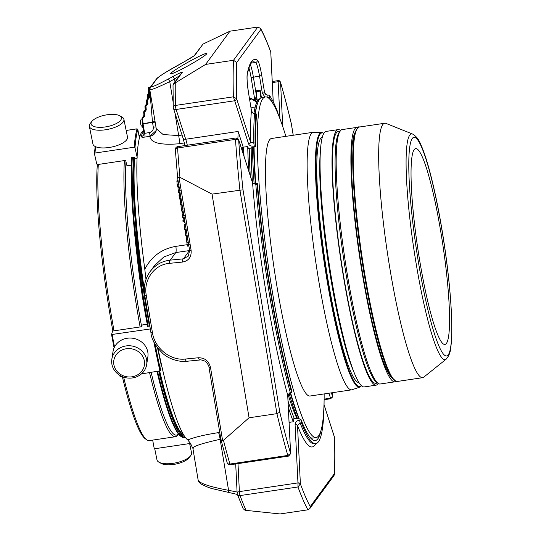 <?xml version="1.0" encoding="UTF-8"?>
<svg xmlns="http://www.w3.org/2000/svg" width="541" height="541" viewBox="0 0 541 541"><rect width="100%" height="100%" fill="white"/><g stroke="black" fill="none" stroke-linecap="round" stroke-linejoin="round"><path stroke-width="0.81" d="M419.755 260.904A99.003 12.646 -98.5 0 1 415.745 148.586A99.003 12.646 -98.5 0 1 440.841 232.123A99.003 12.646 -98.5 0 1 444.858 344.441A99.003 12.646 -98.5 0 1 419.755 260.904M117.404 371.755A15.452 14.174 8.8 0 1 126.269 348.762A15.452 14.174 8.8 0 1 143.669 367.853A15.452 14.174 8.8 0 1 117.404 371.755M92.626 125.85A15.452 5.829 168.5 0 1 91.923 121.333A15.452 5.829 168.5 0 1 105.069 115.145A15.452 5.829 168.5 0 1 119.588 115.727A15.452 5.829 168.5 0 1 113.225 124.917A15.452 5.829 168.5 0 1 92.626 125.85M154.719 448.705L156.985 459.877A17.623 6.648 -11.5 0 0 159.027 462.224L161.299 463.475A15.452 5.829 -11.5 0 0 175.818 464.056A15.452 5.829 -11.5 0 0 188.965 457.862L190.574 455.826A17.623 6.648 -11.5 0 0 191.534 452.871L189.648 443.552M115.896 372.161A17.623 16.169 8.8 0 1 111.831 359.238A17.623 16.169 8.8 0 1 131.72 345.963A17.623 16.169 8.8 0 1 146.665 364.634A17.623 16.169 8.8 0 1 134.175 377.604A17.623 16.169 8.8 0 1 115.896 372.161M111.831 359.238L113.022 351.555A17.623 16.169 8.8 0 1 125.505 338.585A17.623 16.169 8.8 0 1 143.791 344.029A17.623 16.169 8.8 0 1 147.855 356.945L146.665 364.634M119.588 115.727L121.86 116.971A17.623 6.648 168.5 0 1 123.896 119.324A17.623 6.648 168.5 0 1 111.23 128.555A17.623 6.648 168.5 0 1 91.118 128.521A17.623 6.648 168.5 0 1 89.353 126.33A17.623 6.648 168.5 0 1 90.313 123.368L91.923 121.333M123.896 119.324L127.493 137.042A17.623 6.648 168.5 0 1 114.82 146.273A17.623 6.648 168.5 0 1 94.709 146.239A17.623 6.648 168.5 0 1 92.944 144.048L89.353 126.33M149.587 372.708A150.655 19.246 81.5 0 0 175.298 436.736L149.215 440.611A150.655 19.246 -98.5 0 1 146.577 439.732L145.049 438.575A149.282 19.07 -98.5 0 1 122.367 376.759M112.866 331.045A149.282 19.07 -98.5 0 1 97.333 164.552M146.577 439.732A150.655 19.246 -98.5 0 1 123.646 377.151M114.036 330.828A150.655 19.246 -98.5 0 1 98.327 164.444M159.027 462.224A17.623 6.648 -11.5 0 0 175.582 462.886A17.623 6.648 -11.5 0 0 190.574 455.826M136.839 253.939A104.413 13.336 81.5 0 0 147.26 324.228M124.41 160.569A150.655 19.246 81.5 0 0 140.112 326.953M175.298 436.736A150.655 19.246 81.5 0 0 177.563 435.126L178.354 434.044M151.149 372.478A149.282 19.07 81.5 0 0 178.334 434.024M95.148 146.489L94.445 153.732L96.765 164.072L97.576 164.559L125.681 160.379L126.006 161.82A149.282 19.07 81.5 0 0 141.566 326.297L141.424 326.757L113.312 330.936L112.582 331.227L111.554 334.541L150.317 328.955M141.417 373.926L160.65 370.72L161.09 364.465L157.573 347.958M120.109 376.746L119.798 375.373A202.483 25.867 81.5 0 0 120.109 376.746L122.509 376.732M114.523 346.97A203.173 25.954 81.5 0 1 112.17 334.629L111.554 334.541M139.436 138.219L137.82 129.4L137.022 128.839L126.154 130.455M94.445 153.732L94.993 153.042L134.182 147.22L134.986 147.707L137.171 157.445M126.006 161.82L126.77 165.228L127.575 165.715L131.429 165.14M147.274 324.228L142.641 324.918L141.904 325.202L141.566 326.297M152.67 440.097L154.151 448.158L154.942 448.712L190.222 443.464M131.747 158.472L131.537 157.546L134.513 157.106L134.81 158.418L135.615 158.905L136.765 158.736M149.843 326.088L147.612 326.128A152.035 19.422 81.5 0 0 147.673 326.412L144.447 307.856L132.761 211.085L131.815 157.505M145.177 109.282L144.947 106.645L145.367 106.32M146.449 103.568L146.219 100.93L146.794 100.2A0.69 0.676 -143.8 0 0 146.219 100.896M147.72 97.86L147.49 95.216L148.065 94.486A0.69 0.676 -143.8 0 0 147.49 95.182M144.041 116.525L143.663 112.122L144.237 111.385A0.69 0.676 -143.8 0 0 143.663 112.082M145.705 110.371L145.035 111.649L146.266 109.965L145.522 110.959L144.237 111.385L145.63 109.485M145.705 110.269L145.326 105.867L145.901 105.137A0.69 0.676 -143.8 0 0 145.333 105.826L145.083 106.178A0.69 0.676 -143.8 0 0 144.954 106.604M147.368 104.122L146.706 105.394L147.93 103.71L147.186 104.711L145.901 105.137L146.996 103.642L147.071 100.538M147.368 104.021L146.996 99.612L147.571 98.881A0.69 0.676 -143.8 0 0 146.996 99.578L146.347 100.47A0.69 0.69 0 0 0 146.219 100.93L146.476 104.014M149.032 97.867L148.369 99.138L149.593 97.454L148.849 98.455L147.571 98.881L148.268 97.928L148.051 94.864L148.775 94.763M144.048 116.613L143.385 117.519L144.034 116.565L143.859 117.214M142.452 123.747L141.999 118.371L142.574 117.64L143.385 117.519L143.372 117.904L144.603 116.22L144.034 116.565L143.663 112.122A0.69 0.69 0 0 1 143.791 111.656L145.286 109.62A0.69 0.676 36.2 0 1 145.624 109.383M142.114 119.791L140.491 120.028A2.976 0.379 81.5 0 0 140.613 123.402A2.976 0.379 81.5 0 0 141.363 125.918L142.77 125.708M141.999 125.823L142.155 127.899L143.108 127.75L142.155 127.899M149.83 88.366A3.442 2.096 177.2 0 1 149.668 88.393L150.08 87.831M149.668 88.393A2.752 0.352 81.5 0 0 149.695 88.852L152.474 122.029L142.459 123.842L143.067 123.835L142.56 118.019L143.372 117.904M141.904 126.351L142.851 126.209M154.976 120.995A3.442 1.528 175.2 0 1 152.474 122.029L153.313 127.209A3.442 0.44 170.6 0 1 155.97 127.013M173.451 76.213L168.691 78.81A2.752 0.453 61.4 0 0 169.739 81.603L174.506 79.013A2.752 0.453 61.4 0 1 173.451 76.213C179.463 73.001 182.425 71.71 182.331 72.338A2.752 2.712 -143.8 0 0 181.451 73.103L173.499 83.956M168.691 78.81C156.897 85.12 151.088 87.656 151.277 86.425A2.752 2.712 -143.8 0 0 150.398 87.189L149.776 89.576C150.953 90.191 157.607 87.534 169.739 81.603L173.134 102.107M151.277 86.425L157.147 78.418C159.717 75.889 167.034 71.277 179.105 64.595A2.752 0.453 -118.6 0 1 179.132 64.568A2.752 0.453 -118.6 0 1 179.166 64.562M157.147 78.418A2.752 2.712 -143.8 0 0 156.268 79.182C157.228 78.161 156.89 77.897 165.803 72.271L183.893 61.978A2.752 0.453 61.4 0 0 183.866 61.999L179.105 64.595M146.246 295.258C143.358 279.711 154.435 264.495 169.489 263.345A2.752 1.258 -95.6 0 1 170.239 260.133C161.854 261.141 155.139 264.975 150.08 271.636C145.211 278.453 143.426 286.304 144.731 295.197A2.752 0.352 170.6 0 0 146.246 295.258L152.44 332.668A2.752 0.352 170.6 0 1 150.925 332.607C151.372 339.058 155.389 346.064 162.969 353.631C171.517 361.205 183.751 362.024 186.801 361.273L199.947 359.981A2.752 1.258 84.4 0 1 198.479 357.75L185.333 359.048A2.752 1.258 84.4 0 0 186.801 361.273A2.752 1.258 84.4 0 0 186.976 361.232M198.479 357.75C204.796 357.784 208.806 360.996 210.496 367.386A2.752 0.352 170.6 0 1 208.975 367.325C209.157 365.019 204.917 360.61 204.599 361.03C201.861 359.981 200.305 359.63 199.947 359.981A2.752 1.258 84.4 0 0 200.123 359.934M169.489 263.345L182.635 262.047A2.752 1.258 -95.6 0 1 183.385 258.841L188.329 256.096L189.634 250.368M179.531 75.72L174.506 79.013L174.986 81.928M184.21 217.719L183.521 217.82L182.892 220.829L183.068 221.871L184.853 221.607M185.286 224.217L184.305 224.4L184.183 226.442L184.724 229.675L184.981 230.033L184.724 229.675L186.151 229.465M184.156 225.063L185.394 224.88L184.156 225.063M184.008 221.729L184.123 222.405L184.961 222.283M179.199 194.746L179.605 198.777L179.835 199.21L181.107 199.007L179.835 199.21M180.167 193.299L179.206 193.441L179.375 194.496L180.342 194.347M180.173 200.63L180.579 204.66L180.809 205.1L182.087 204.89L180.809 205.1M180.099 200.528L181.33 200.346M181.14 199.189L180.18 199.331L180.349 200.38L181.316 200.238M186.361 239.075L187.382 245.885L188.836 245.668M187.145 244.762L189.174 244.458M187.254 236.113L186.564 236.214L186.111 238.392L186.287 239.433L187.768 239.217M177.495 184.38L177.604 185.171M177.32 180.647L177.056 181.296M178.151 181.134L176.893 181.316L177.15 184.38L177.509 186.09L178.936 185.881M177.144 184.332L179.172 184.035M185.36 230.182A2.705 0.345 81.5 0 0 185.306 230.162A2.705 0.345 81.5 0 0 185.259 230.202L185.752 235.788L186.016 236.228L187.24 236.045M181.539 206.06L181.134 205.391L181.005 206.141L181.627 210.848L181.877 211.267L183.108 211.085M178.503 187.747L178.104 187.078L177.969 187.822L178.591 192.535L178.848 192.954L180.079 192.772M182.52 212.052L182.256 212.701M183.352 212.539L182.094 212.728L182.344 215.751L182.709 217.502L184.136 217.293M182.344 215.751L184.373 215.44M220.877 439.211L220.126 439.306L228.573 490.315L228.363 492.587M143.947 132.795L142.459 123.842L143.947 132.795L144.643 133.35A3.442 0.446 -99.5 0 1 144.941 137.076C142.513 137.4 141.275 137.225 141.228 136.548A3.442 3.293 -163.6 0 0 143.967 132.937M156.193 130.53L149.871 136.258L144.941 137.076M149.776 89.583L156.241 128.65L163.139 134.547L178.679 135.581L182.053 135.013M143.581 130.611A156.897 20.044 81.5 0 0 144.792 269.222C151.439 256.454 161.806 248.833 175.899 246.351A8.129 1.19 -98.3 0 1 175.791 252.559L170.239 260.133L183.385 258.841L189.451 250.564L175.791 252.559L163.822 256.968L154.435 265.685L150.08 271.636C145.211 278.527 143.433 286.365 144.745 295.143A2.752 0.352 170.6 0 0 144.731 295.197L150.925 332.607A2.752 0.352 170.6 0 1 150.939 332.559M237.086 492.033L228.573 490.315C210.3 486.9 200.17 483.586 198.195 480.381C197.986 481.084 198.946 482.295 201.063 484.006C205.756 486.447 209.583 488.009 212.539 488.699L237.418 494.454M270.804 52.376A2.069 1.075 176.1 0 0 270.798 52.335A2.069 1.075 176.1 0 0 270.764 52.173L270.649 51.632C267.166 42.097 263.812 34.367 260.586 28.45L257.834 27.05L229.966 31.189L203.031 44.078L194.266 55.608M229.966 31.189L205.627 64.413L233.496 60.274L236.708 62.472A253.797 32.419 81.5 0 0 236.627 98.773L233.381 96.825L234.645 100.579A2.752 0.352 81.5 0 0 234.699 100.761L176.116 109.465A2.752 0.352 -98.5 0 1 175.48 105.434A2.752 1.887 178.5 0 0 173.255 107.348A2.752 1.887 178.5 0 0 173.309 107.679A2.752 2.164 -17.9 0 0 173.384 108.119A2.752 2.164 -17.9 0 0 176.116 109.465L185.712 139.247A2.752 2.164 162.1 0 1 182.98 137.901L184.995 145.556M170.753 73.414A20.801 1.576 150.7 0 1 189.499 61.397A20.801 1.576 150.7 0 1 206.912 53.431A20.801 1.576 150.7 0 1 189.546 64.974A20.801 1.576 150.7 0 1 170.631 73.779A20.801 1.576 150.7 0 1 170.753 73.414M182.98 137.901L173.384 108.119A2.752 2.752 0 0 1 173.255 107.348L173.025 85.377L173.512 83.956L205.627 64.413M260.586 28.45L260.911 29.437L236.708 62.472M270.649 51.632L270.804 52.43A2.069 1.251 177.2 0 0 270.77 52.234L270.764 52.173A253.797 32.419 81.5 0 0 260.911 29.437M175.385 149.769A2.752 1.434 -4 0 1 175.338 149.559L177.617 177.773L179.93 177.306L212.031 194.124L243.004 189.817L279.819 412.208A253.797 32.419 81.5 0 0 290.591 453.486L287.805 455.434L288.624 456.083L290.625 453.628A2.069 1.251 -2.8 0 1 290.625 453.676M230.297 464.726A2.752 0.352 -98.5 0 1 230.256 464.76A2.752 0.352 -98.5 0 1 229.905 464.043A2.752 1.975 163.9 0 1 227.2 462.798L220.992 439.786L222.615 440.617L223.467 440.293L249.063 417.787L276.924 413.649L279.819 412.208M212.031 194.124L249.063 417.787M257.131 184.353L257.205 183.271L257.57 184.123A175.02 22.357 -98.5 0 0 291.863 391.271L291.809 392.705L291.525 392.103A178.138 22.756 -98.5 0 1 257.131 184.353L255.846 184.542L252.593 183.034L238.669 139.808L235.484 139.375A256.549 32.778 81.5 0 0 239.9 189.979L276.924 413.649A256.549 32.778 81.5 0 0 287.805 455.434L229.905 464.043A256.549 32.778 -98.5 0 1 223.467 440.293M179.93 177.306A256.549 32.778 -98.5 0 1 177.576 147.984A2.752 0.352 -98.5 0 1 177.644 146.672A2.752 0.352 -98.5 0 1 177.685 146.645A2.752 2.752 0 0 0 175.338 149.559A2.752 1.434 -4 0 1 177.576 147.984L235.484 139.375L236.505 138.313M182.892 220.829L184.677 220.566M179.477 194.523L180.349 194.388M180.451 200.407L181.323 200.278M186.936 242.557L188.288 242.354M186.76 242.179L188.221 241.962M186.111 238.392L187.592 238.175M185.259 230.202L186.253 230.053M182.019 211.01L183.074 210.855M178.99 192.697L180.038 192.535M291.329 123.693L291.329 123.842A253.797 32.419 81.5 0 0 280.563 82.57L280.509 82.218C284.12 94.716 287.724 108.538 291.329 123.693M331.39 392.854L332.539 396.485L332.275 392.719M334.466 436.966A2.069 1.488 163.9 0 1 334.48 437.013A2.069 1.488 163.9 0 1 334.521 437.284L334.568 437.622C334.94 451.309 334.913 463.495 334.487 474.18L334.439 473.585A253.797 32.419 81.5 0 0 334.521 437.284L324.052 404.79M235.7 463.948L237.154 493.372A2.752 2.752 0 0 0 237.316 494.183A2.752 2.326 -20.2 0 0 240.069 495.583A2.752 0.352 -98.5 0 1 239.379 491.613A2.752 1.67 177.2 0 0 237.154 493.372A2.752 1.67 177.2 0 0 237.201 493.635A2.752 2.326 -20.2 0 0 237.316 494.183L243.173 508.709L245.059 510.264L280.049 513.95L307.91 509.811L309.709 508.716L334.007 475.546L334.48 474.18M309.709 508.716L310.236 506.619L334.439 473.585M324.086 401.321A178.138 22.756 -98.5 0 1 315.755 443.64A178.138 22.756 -98.5 0 1 301.432 422.852L300.147 423.048L297.503 425.517L300.383 483.877L297.969 486.974A256.549 32.778 81.5 0 0 307.91 509.811M184.373 142.912L179.49 143.73C160.494 145.353 150.621 142.878 149.864 136.298A8.129 7.709 -165.7 0 0 156.16 130.679L156.241 128.65M158.013 348.519A156.897 20.044 81.5 0 0 187.754 439.955C194.178 437.263 204.417 434.822 218.483 432.624A8.129 1.021 82.6 0 1 220.126 439.306C201.076 443.566 192.096 446.623 193.184 448.469M138.976 135.723A152.724 19.51 -98.5 0 1 140.153 135.243A152.724 19.51 -98.5 0 1 140.335 135.223M185.245 437.338A152.724 19.51 -98.5 0 1 185.063 437.371A152.724 19.51 -98.5 0 1 158.736 371.349M149.404 326.155A152.724 19.51 -98.5 0 1 133.485 157.255M139.179 136.799A152.035 19.422 -98.5 0 1 140.024 136.136M184.677 436.553A152.035 19.422 -98.5 0 1 159.514 371.234M144.291 290.564A152.035 19.422 -98.5 0 1 134.337 157.133M144.792 269.222L145.996 279.46M187.754 439.955L191.162 444.188M183.588 434.856A150.655 19.246 -98.5 0 1 159.723 371.2M144.285 289.334A150.655 19.246 -98.5 0 1 134.641 157.688M250.821 98.597A173.039 22.107 81.5 0 0 249.665 98.435M278.135 81.495A2.752 0.352 81.5 0 0 278.142 81.711A2.069 1.251 -2.8 0 1 280.563 82.624L280.563 82.57A2.069 1.413 -1.5 0 0 278.135 81.495L278.054 80.636C279.068 80.366 279.886 80.893 280.509 82.218M251.443 98.543A173.039 22.107 81.5 0 0 249.928 98.381A173.039 22.107 81.5 0 0 249.469 98.489M272.265 102.384A175.02 22.357 -98.5 0 0 269.256 97.745L269.181 95.094A178.138 22.756 -98.5 0 1 277.689 112.014L278.135 114.131M266.206 94.932A180.897 23.107 81.5 0 0 264.596 92.66L265.252 94.12L267.896 95.284L267.91 97.563M257.286 100.335A176.758 22.58 -98.5 0 0 255.508 97.84L256.028 100.991A173.729 22.195 -98.5 0 1 256.867 102.121M242.05 150.628L242.584 149.465A173.729 22.195 -98.5 0 1 242.551 147.368M251.443 110.533L251.47 110.56C252.444 112.819 253.519 113.691 254.689 113.177L254.601 113.434C252.816 113.373 251.768 112.427 251.457 110.594A180.897 23.107 81.5 0 0 250.571 142.04L253.797 143.061L255.082 142.871A178.138 22.756 -98.5 0 1 255.886 113.245L256.556 115.084A175.02 22.357 -98.5 0 0 255.71 146.415L255.082 142.871M290.625 453.73A2.069 1.413 -1.5 0 0 290.591 453.486L287.704 395.126A2.069 1.251 -2.8 0 1 287.744 395.322L290.524 392.894L290.24 392.299A178.138 22.756 81.5 0 1 255.846 184.542L255.92 183.46C253.614 183.372 252.485 183.115 252.532 182.689A2.069 1.623 -17.9 0 1 252.593 183.034A180.897 23.107 81.5 0 0 287.704 395.126L290.24 392.299L291.525 392.103M328.935 393.219L330.537 398.19A2.752 0.352 81.5 0 0 330.592 398.345L330.734 398.737L332.539 396.485M300.377 483.823A2.069 1.251 177.2 0 0 297.963 482.903A2.752 0.352 81.5 0 0 297.976 483.14L297.969 486.974L240.069 495.583A256.549 32.778 -98.5 0 0 246.067 510.427M255.508 97.84L256.792 97.745L253.371 77.059A16.271 2.076 81.5 0 0 250.267 64.548M254.831 100.078L251.125 77.661L261.763 75.544L264.596 92.66L262.351 93.262L259.518 76.146A16.271 2.076 81.5 0 0 255.609 62.465A208.752 26.671 81.5 0 0 252.857 61.843L252.525 61.938C252.6 62.093 250.179 61.059 247.244 74.617A2.069 1.921 -169.5 0 0 247.244 73.934A18.333 2.34 81.5 0 0 248.623 93.485L251.457 110.594L248.623 93.485M260.18 90.171L256.191 90.766L256.231 91.713L260.221 91.118L260.18 90.171L261.411 97.63M311.853 438.061A173.039 22.107 -98.5 0 1 311.231 438.663M321.023 430.379A175.02 22.357 -98.5 0 1 314.226 440.516A175.02 22.357 -98.5 0 1 300.87 419.228L295.454 418.43L293.837 418.673L293.188 419.322L293.303 421.757L289.077 422.386M301.432 422.852L300.87 419.228M299.619 420.026L300.147 423.048A178.138 22.756 81.5 0 0 314.47 443.83L315.755 443.64A180.897 23.107 81.5 0 1 297.503 425.517A2.069 1.251 177.2 0 0 295.082 424.604C295.237 422.217 296.745 420.695 299.619 420.026L300.904 419.836M290.585 453.432A2.069 1.251 -2.8 0 1 290.625 453.628L287.744 395.322A2.069 1.251 -2.8 0 1 287.724 395.525M242.584 149.465L242.003 147.659L243.213 147.186L238.141 131.449L237.912 138.435M248.711 170.841A176.758 22.58 -98.5 0 1 247.737 146.51L243.213 147.186M250.571 142.04A2.069 1.623 162.1 0 1 248.623 143.98L234.699 100.761A2.069 1.623 162.1 0 0 236.64 98.814L250.571 142.04M247.737 146.51L248.319 148.315L249.13 148.626L255.71 146.415M412.607 134.067L386.031 123.422A128.616 16.433 81.5 0 0 384.766 123.253A128.616 16.433 81.5 0 0 387.424 252.89A128.616 16.433 81.5 0 0 422.589 377.692A128.616 16.433 81.5 0 0 423.745 377.165L446.082 359.251A114.144 14.58 81.5 0 1 415.623 260.383A114.144 14.58 81.5 0 1 409.78 135.115A114.144 14.58 81.5 0 1 412.607 134.067C416.151 136.156 418.748 139.375 420.411 143.73C423.387 150.067 426.457 159.128 429.635 170.915C435.404 192.596 440.442 218.104 444.749 247.433C448.631 274.47 450.93 298.307 451.647 318.953C452.046 331.248 451.735 340.864 450.721 347.809C450.423 352.347 448.874 356.154 446.082 359.251M395.877 381.364A128.616 16.433 -98.5 0 1 394.822 381.824A128.616 16.433 -98.5 0 1 359.657 257.016A128.616 16.433 -98.5 0 1 356.999 127.378A128.616 16.433 -98.5 0 1 358.149 127.507M394.822 381.824L380.093 384.009A128.616 16.433 -98.5 0 1 344.928 259.207A128.616 16.433 -98.5 0 1 342.27 129.57L356.999 127.378M377.584 383.062L375.846 383.319A127.311 16.264 -98.5 0 1 341.04 259.781A127.311 16.264 -98.5 0 1 338.409 131.463L340.147 131.206M340.634 130.564A129.171 16.5 81.5 0 0 338.139 129.624A129.171 16.5 81.5 0 0 336.198 130.99A129.171 16.5 81.5 0 0 342.054 268.011A129.171 16.5 81.5 0 0 376.117 385.158A129.171 16.5 81.5 0 0 378.233 383.535M338.139 129.624L326.176 131.402A129.171 16.5 81.5 0 0 324.242 132.768A129.171 16.5 81.5 0 0 330.098 269.79A129.171 16.5 81.5 0 0 364.161 386.937L376.117 385.158M358.899 382.615A124.139 15.858 -98.5 0 1 325.222 262.135A124.139 15.858 -98.5 0 1 322.402 137.062M359.758 387.146A128.765 16.453 81.5 0 1 326.75 278.581A128.765 16.453 81.5 0 1 321.909 132.477L313.699 132.247A130.205 16.636 81.5 0 0 313.32 132.268A130.205 16.636 81.5 0 0 318.602 279.981A130.205 16.636 81.5 0 0 351.609 389.845A130.205 16.636 81.5 0 0 351.975 389.757L359.758 387.146L361.476 385.834M351.609 389.845L309.919 396.039A130.205 16.636 -98.5 0 1 276.911 286.182A130.205 16.636 -98.5 0 1 271.636 138.469L313.32 132.268M324.154 393.929A172.18 21.998 -98.5 0 1 316.093 437.561A172.18 21.998 -98.5 0 1 272.441 292.282A172.18 21.998 -98.5 0 1 265.462 96.947A172.18 21.998 -98.5 0 1 285.871 136.352M255.758 183.48A172.18 21.998 -98.5 0 1 254.067 147.064M255.48 113.062A172.18 21.998 -98.5 0 1 262.081 97.448L265.462 96.947M316.093 437.561L312.712 438.068A172.18 21.998 -98.5 0 1 309.973 437.263M299.274 418.991A172.18 21.998 -98.5 0 1 290.598 392.881M289.083 393.402A171.321 21.883 81.5 0 0 297.557 418.741M259.991 98.672A171.321 21.883 81.5 0 0 254.426 110.662A171.321 21.883 81.5 0 0 254.013 113.184M252.478 147.693A171.321 21.883 81.5 0 0 254.108 183.44M288.049 394.369A163.747 20.916 81.5 0 0 296.989 418.653M251.193 148.207A163.747 20.916 81.5 0 0 252.451 182.445M251.085 108.234A163.747 20.916 -98.5 0 1 252.782 107.361L255.203 106.996M249.577 99.145A172.694 22.059 -98.5 0 1 250.929 98.584L250.118 98.705A172.694 22.059 81.5 0 0 249.529 98.854M289.313 422.345A176.758 22.58 -98.5 0 1 289.043 421.628M244.005 156.221A176.758 22.58 -98.5 0 1 243.748 147.105M257.428 101.066A9.515 1.217 -98.5 0 1 256.231 91.713M293.303 421.757A176.758 22.58 -98.5 0 1 288.339 407.407M249.259 148.606A168.623 21.545 81.5 0 0 250.26 175.642M288.022 400.935A168.623 21.545 81.5 0 0 294.331 418.599M260.951 97.867A9.515 1.217 -98.5 0 1 260.221 91.118M160.65 370.72A202.483 25.867 -98.5 0 1 155.111 344.252M159.947 371.167A203.173 25.954 -98.5 0 1 153.847 341.851M120.494 375.772A203.173 25.954 81.5 0 0 120.765 376.996M111.561 334.581A202.483 25.867 81.5 0 0 114.097 347.863L111.554 334.561M134.986 147.707A202.483 25.867 -98.5 0 1 137.82 129.4M134.182 147.22A203.173 25.954 -98.5 0 1 137.022 128.839M95.608 146.706A203.173 25.954 81.5 0 0 94.993 153.042M161.096 364.519A190.297 24.311 -98.5 0 1 157.559 347.944M145.34 105.968A0.69 0.676 -143.8 0 0 145.083 106.178A0.69 0.69 0 0 0 144.947 106.645L145.204 109.728M147.294 103.223L146.442 103.615L146.455 104.115M148.998 97.441L147.713 97.901L147.747 98.3M148.748 94.384L148.065 94.486L148.559 93.836M145.59 109.005L145.191 109.83M145.522 110.959L145.326 105.867A0.69 0.69 0 0 1 145.461 105.4L146.55 103.913A0.69 0.676 36.2 0 1 146.996 103.642L147.328 103.595M148.092 94.107A0.69 0.676 36.2 0 1 148.538 93.836A0.69 0.69 0 0 0 148.092 94.107L147.619 94.756A0.69 0.69 0 0 0 147.49 95.216L147.727 98.401M147.186 104.711L146.996 99.612A0.69 0.69 0 0 1 147.125 99.152L147.821 98.198A0.69 0.676 36.2 0 1 148.268 97.928L149.032 97.82L148.849 98.455M149.032 97.806L148.322 89.326C148.166 88.014 148.383 87.378 148.971 87.426A2.752 0.352 81.5 0 0 148.883 88.974L148.322 89.326L149.032 97.765M145.035 111.649L144.224 111.771L144.603 116.22M146.706 105.394L145.894 105.515L146.266 109.965M148.369 99.138L147.558 99.26L147.93 103.71M149.749 88.846A3.442 1.528 175.2 0 1 149.695 88.852L148.883 88.974L149.593 97.454M141.999 118.337A0.69 0.676 36.2 0 1 142.574 117.64L143.967 115.74M143.92 115.537L143.913 115.064M143.933 115.334L142.127 117.911A0.69 0.69 0 0 0 141.999 118.371L142.452 123.788A0.69 0.69 0 0 0 142.459 123.842M141.979 126.256L142.838 126.127M155.179 122.232A3.442 0.44 170.6 0 0 152.521 122.428L143.067 123.835L144.643 133.35L149.573 132.525C152.278 131.788 153.522 130.016 153.313 127.209M194.287 55.595A2.752 2.712 36.2 0 1 195.058 54.959C193.752 56.244 190.019 58.597 183.866 61.999M189.62 250.273A2.752 0.352 -9.4 0 0 189.607 250.327A2.752 0.352 -9.4 0 0 191.122 250.388C191.575 256.907 188.741 260.789 182.635 262.047M220.992 439.934L208.975 367.325A2.752 0.352 170.6 0 1 208.988 367.278M149.573 132.525A3.442 0.446 -99.5 0 1 149.871 136.258A157.079 20.064 -98.5 0 0 149.864 136.298M174.919 112.873L178.679 135.581A8.129 1.055 80.5 0 1 179.49 143.73M185.333 359.048C170.381 360.854 154.706 348.282 152.44 332.668M203.031 44.078L195.058 54.959M257.834 27.05L233.496 60.274A256.549 32.778 81.5 0 0 233.381 96.825L175.48 105.434A256.549 32.778 -98.5 0 1 175.257 82.705M174.358 83.213L182.331 72.338M261.763 75.544A18.333 2.34 81.5 0 0 257.36 60.125A2.069 2.042 119.4 0 1 255.609 62.465L251.152 63.128M257.36 60.125A210.821 26.935 81.5 0 0 247.244 73.934M222.615 440.617L210.496 367.386M179.003 177.164L191.122 250.388M238.669 139.808A2.069 1.623 -17.9 0 0 238.608 139.477L238.567 139.362A2.069 1.745 -20.1 0 1 238.655 139.774A253.797 32.419 81.5 0 0 243.004 189.817M184.183 226.442L185.617 226.226M179.051 195.416L180.478 195.206M179.605 198.777L181.039 198.561M180.579 204.66L182.013 204.451M180.025 201.299L181.458 201.09M187.314 244.931L188.681 244.728M186.435 240.245L187.903 240.028M177.035 180.68L178.05 180.532M185.117 231.69L186.489 231.487M185.752 235.788L187.166 235.578M181.005 206.141L182.263 205.952M177.969 187.822L179.227 187.639M182.236 212.092L183.25 211.937M293.222 135.257L291.329 123.842M330.592 398.345A2.069 1.745 -20.1 0 0 332.492 396.283A253.797 32.419 81.5 0 0 332.248 392.725M297.976 483.14A2.069 1.075 176.1 0 1 300.383 483.877A253.797 32.419 81.5 0 0 310.236 506.619M143.703 131.362A156.924 20.044 81.5 0 0 141.228 136.548M175.899 246.351L189.167 244.404M218.483 432.624L219.761 432.462M139.003 135.412A152.724 19.51 81.5 0 0 138.922 135.426L140.153 135.243M132.335 157.431A152.724 19.51 81.5 0 0 148.254 326.324M157.587 371.518A152.724 19.51 81.5 0 0 183.913 437.541L185.063 437.371M157.012 371.606A152.035 19.422 81.5 0 0 180.85 436.344M131.761 158.547A152.035 19.422 81.5 0 0 147.619 326.115M251.125 77.661A14.201 1.812 81.5 0 0 248.88 67.929M248.61 93.417L248.637 93.444C247.244 84.362 246.777 78.08 247.244 74.617M270.791 52.633A2.069 1.251 177.2 0 0 270.804 52.43L273.246 101.877M236.64 98.814L236.627 98.773A2.069 1.488 163.9 0 1 234.645 100.579M273.219 101.816L270.77 52.234M255.886 113.245L254.601 113.434A178.138 22.756 81.5 0 0 253.797 143.061L254.277 146.151C251.342 146.401 249.455 145.678 248.623 143.98M252.532 182.702L238.608 139.477A2.069 1.623 -17.9 0 0 238.588 139.422M238.141 131.449L185.712 139.247A23.723 3.03 -98.5 0 1 187.321 145.211M280.563 82.624L282.733 126.513M324.127 399.143L330.537 398.19A2.069 1.623 -17.9 0 0 332.485 396.242M324.052 404.648L334.568 437.615M264.955 97.022L262.351 93.262M267.944 97.583L269.195 97.394M279.974 118.783L278.142 81.711L272.292 82.577M295.082 424.604L297.963 482.903L239.379 491.613L237.999 463.603M254.277 146.151L255.562 145.962M412.391 138.32A110.567 14.127 -98.5 0 1 449.449 286.696A110.567 14.127 -98.5 0 1 429.06 314.531A110.567 14.127 -98.5 0 1 412.391 138.32M384.766 123.253L359.366 127.027A128.616 16.433 81.5 0 0 362.024 256.664A128.616 16.433 81.5 0 0 397.182 381.473L422.589 377.692M357.148 128.812A127.933 16.345 81.5 0 0 361.435 256.752A127.933 16.345 81.5 0 0 394.545 380.404M355.396 132.031A125.519 16.034 81.5 0 0 360.049 256.955A125.519 16.034 81.5 0 0 391.927 377.834M377.178 382.697A127.311 16.264 -98.5 0 1 343.745 259.382A127.311 16.264 -98.5 0 1 339.87 131.673M353.388 370.862A124.139 15.858 -98.5 0 1 328.13 261.702A124.139 15.858 -98.5 0 1 320.549 149.918M361.334 385.706A128.224 16.379 -98.5 0 1 324.708 262.209A128.224 16.379 -98.5 0 1 323.829 133.404M298.923 418.937A171.321 21.883 -98.5 0 1 290.219 392.955M255.345 183.514A171.321 21.883 -98.5 0 1 253.688 147.213M255.217 113.103A171.321 21.883 -98.5 0 1 258.03 102.053M243.68 155.22A172.146 21.992 -98.5 0 1 243.518 147.138M249.719 100.004A172.146 21.992 -98.5 0 1 256.786 102.296M242.983 153.056A172.694 22.059 -98.5 0 1 242.875 147.26M143.676 112.298A0.69 0.69 0 0 0 143.683 112.359L143.906 115.044M156.268 79.182L150.398 87.189L148.971 87.426M183.893 61.978L194.185 55.723M177.583 177.719L189.607 250.327L188.329 256.089M185.401 224.921L184.15 225.11M185.387 224.853L184.156 225.036M186.219 229.871L184.941 230.067M180.356 194.456L179.112 194.645M180.16 193.259L179.267 193.394M181.134 199.142L180.241 199.277M188.877 245.932L187.531 246.135M189.167 244.424L187.139 244.728M189.188 244.532L187.159 244.836M177.989 180.16L177.123 180.288M178.997 186.26L177.691 186.449M179.186 184.129L177.157 184.427M179.159 183.967L177.13 184.271M185.306 230.162L186.246 230.026M181.255 209.178L183.284 208.88L181.262 209.184M181.269 209.232L183.291 208.927M180.254 190.567L178.226 190.872L180.254 190.56M178.232 190.912L180.261 190.608M183.189 211.572L182.324 211.7M184.197 217.665L182.892 217.861M184.373 215.433L182.344 215.731M184.386 215.534L182.358 215.839M184.359 215.379L182.331 215.676M291.335 123.713L293.242 135.257M143.872 134.269L143.953 132.876M190.615 443.938L192.894 448.361L198.195 480.381M157.005 371.606L168.981 414.075L177.38 432.672L182.696 437.493L183.913 437.541M227.2 462.798A2.752 2.752 0 0 0 230.256 464.76L288.624 456.083M238.567 139.362L236.16 137.948L177.685 146.645M269.114 95.047L267.829 95.243L265.232 94.08M272.245 81.502L278.054 80.636M324.12 399.718L330.734 398.737M290.524 392.894L291.809 392.705M254.689 113.177L255.974 112.988M255.92 183.46L257.205 183.271M359.366 127.027C358.886 125.87 357.466 127.859 355.106 132.991C352.319 143.676 352.042 164.112 354.274 194.293C356.167 218.807 359.359 244.796 363.856 272.258C370.267 310.541 377.145 340.343 384.502 361.652C386.923 368.489 389.202 373.588 391.346 376.955L396.026 381.405L397.182 381.473M321.909 132.477L323.931 133.235M253.972 113.177L254.426 110.662M250.929 98.584L256.819 102.215"/></g></svg>
